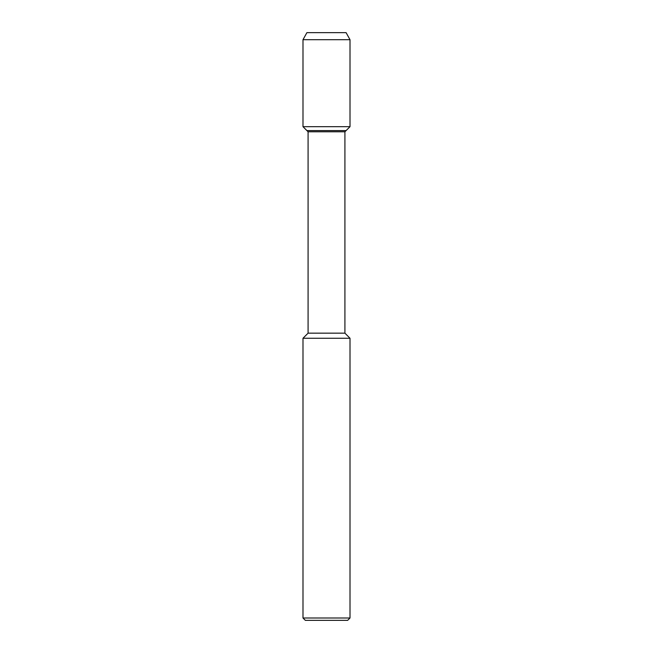 <?xml version="1.0" encoding="UTF-8"?>
<svg xmlns="http://www.w3.org/2000/svg" width="653" height="653" viewBox="0 0 653 653"><rect width="100%" height="100%" fill="white"/><g stroke="black" fill="none" stroke-linecap="round" stroke-linejoin="round"><path stroke-width="0.98" d="M306.902 32.65L346.098 32.65L306.902 32.65L302.992 39.702L350.008 39.702L346.098 32.65L350.008 39.702L350.008 126.682L350.008 39.702M308.085 333.161L308.085 131.775L344.915 131.775L344.915 333.161L308.085 333.161L302.992 338.254L350.008 338.254L344.915 333.161M302.992 338.254L302.992 617.999L305.343 620.35L347.657 620.35L350.008 617.999L350.008 338.254M302.992 617.999L350.008 617.999M308.085 131.775L306.902 130.592L346.098 130.592L350.008 126.682L302.992 126.682L302.992 39.702M302.992 126.682L306.902 130.592L346.098 130.592L344.915 131.775M346.098 130.592L350.008 126.682"/></g></svg>

